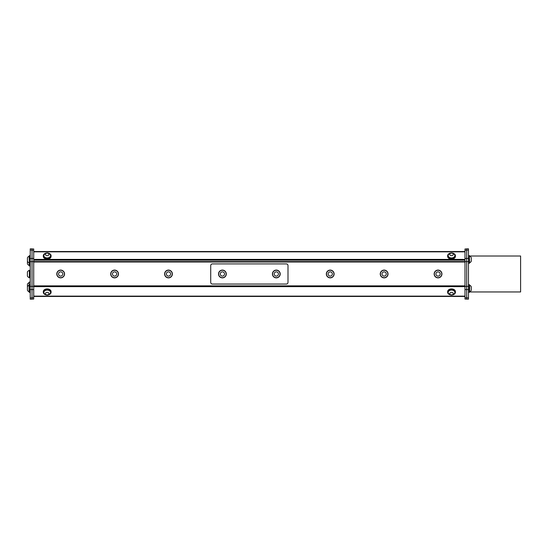 <?xml version="1.0" encoding="UTF-8"?>
<svg xmlns="http://www.w3.org/2000/svg" width="548" height="548" viewBox="0 0 548 548"><rect width="100%" height="100%" fill="white"/><g stroke="black" fill="none" stroke-linecap="round" stroke-linejoin="round"><path stroke-width="0.82" d="M33.716 248.956L32.024 248.956L33.716 248.956L33.716 299.078L32.024 299.078M466.69 299.078L464.999 299.078L464.999 248.956L466.69 248.956M434.153 273.979A3.891 3.891 0 0 0 439.989 277.35A3.891 3.891 0 0 0 439.989 270.609A3.891 3.891 0 0 0 434.153 273.979M441.757 273.979A3.713 3.713 0 0 0 436.187 270.76A3.713 3.713 0 0 0 436.187 277.192A3.713 3.713 0 0 0 441.757 273.979A3.713 3.713 0 0 0 438.044 270.267A3.713 3.713 0 0 0 434.331 273.979A3.713 3.713 0 0 0 438.044 277.692A3.713 3.713 0 0 0 441.757 273.979M33.716 261.999L464.999 261.999M438.044 276.103A2.124 2.124 0 0 0 439.886 272.918A2.124 2.124 0 0 0 436.208 272.918A2.124 2.124 0 0 0 438.044 276.103M380.244 273.979A3.891 3.891 0 0 0 386.08 277.35A3.891 3.891 0 0 0 386.08 270.609A3.891 3.891 0 0 0 380.244 273.979M387.847 273.979A3.713 3.713 0 0 0 382.278 270.76A3.713 3.713 0 0 0 382.278 277.192A3.713 3.713 0 0 0 387.847 273.979A3.713 3.713 0 0 0 384.134 270.267A3.713 3.713 0 0 0 380.422 273.979A3.713 3.713 0 0 0 384.134 277.692A3.713 3.713 0 0 0 387.847 273.979M384.134 276.103A2.124 2.124 0 0 0 385.97 272.918A2.124 2.124 0 0 0 382.299 272.918A2.124 2.124 0 0 0 384.134 276.103M272.425 273.979A3.891 3.891 0 0 0 278.261 277.35A3.891 3.891 0 0 0 278.261 270.609A3.891 3.891 0 0 0 272.425 273.979M280.028 273.979A3.713 3.713 0 0 0 274.459 270.76A3.713 3.713 0 0 0 274.459 277.192A3.713 3.713 0 0 0 280.028 273.979A3.713 3.713 0 0 0 276.315 270.267A3.713 3.713 0 0 0 272.603 273.979A3.713 3.713 0 0 0 276.315 277.692A3.713 3.713 0 0 0 280.028 273.979M286.323 263.917A1.671 1.671 0 0 1 287.995 265.588L287.995 282.371A1.671 1.671 0 0 1 286.323 284.042L212.391 284.042A1.671 1.671 0 0 1 210.72 282.371L210.72 265.588A1.671 1.671 0 0 1 212.391 263.917L286.323 263.917M276.315 276.103A2.124 2.124 0 0 0 278.151 272.918A2.124 2.124 0 0 0 274.473 272.918A2.124 2.124 0 0 0 276.315 276.103M164.599 273.979A3.891 3.891 0 0 0 170.435 277.35A3.891 3.891 0 0 0 170.435 270.609A3.891 3.891 0 0 0 164.599 273.979M172.209 273.979A3.713 3.713 0 0 0 166.633 270.76A3.713 3.713 0 0 0 166.633 277.192A3.713 3.713 0 0 0 172.209 273.979A3.713 3.713 0 0 0 168.489 270.267A3.713 3.713 0 0 0 164.777 273.979A3.713 3.713 0 0 0 168.489 277.692A3.713 3.713 0 0 0 172.209 273.979M168.489 276.103A2.124 2.124 0 0 0 170.332 272.918A2.124 2.124 0 0 0 166.654 272.918A2.124 2.124 0 0 0 168.489 276.103M326.334 273.979A3.891 3.891 0 0 0 332.17 277.35A3.891 3.891 0 0 0 332.17 270.609A3.891 3.891 0 0 0 326.334 273.979M333.938 273.979A3.713 3.713 0 0 0 328.368 270.76A3.713 3.713 0 0 0 328.368 277.192A3.713 3.713 0 0 0 333.938 273.979A3.713 3.713 0 0 0 330.225 270.267A3.713 3.713 0 0 0 326.512 273.979A3.713 3.713 0 0 0 330.225 277.692A3.713 3.713 0 0 0 333.938 273.979M330.225 276.103A2.124 2.124 0 0 0 332.061 272.918A2.124 2.124 0 0 0 328.389 272.918A2.124 2.124 0 0 0 330.225 276.103M218.515 273.979A3.891 3.891 0 0 0 224.351 277.35A3.891 3.891 0 0 0 224.351 270.609A3.891 3.891 0 0 0 218.515 273.979M226.119 273.979A3.713 3.713 0 0 0 220.543 270.76A3.713 3.713 0 0 0 220.543 277.192A3.713 3.713 0 0 0 226.119 273.979A3.713 3.713 0 0 0 222.406 270.267A3.713 3.713 0 0 0 218.686 273.979A3.713 3.713 0 0 0 222.406 277.692A3.713 3.713 0 0 0 226.119 273.979M222.406 276.103A2.124 2.124 0 0 0 224.242 272.918A2.124 2.124 0 0 0 220.563 272.918A2.124 2.124 0 0 0 222.406 276.103M110.689 273.979A3.891 3.891 0 0 0 116.525 277.35A3.891 3.891 0 0 0 116.525 270.609A3.891 3.891 0 0 0 110.689 273.979M118.299 273.979A3.713 3.713 0 0 0 112.724 270.76A3.713 3.713 0 0 0 112.724 277.192A3.713 3.713 0 0 0 118.299 273.979A3.713 3.713 0 0 0 114.58 270.267A3.713 3.713 0 0 0 110.867 273.979A3.713 3.713 0 0 0 114.58 277.692A3.713 3.713 0 0 0 118.299 273.979M114.58 276.103A2.124 2.124 0 0 0 116.423 272.918A2.124 2.124 0 0 0 112.744 272.918A2.124 2.124 0 0 0 114.58 276.103M56.78 273.979A3.891 3.891 0 0 0 62.616 277.35A3.891 3.891 0 0 0 62.616 270.609A3.891 3.891 0 0 0 56.78 273.979M64.383 273.979A3.713 3.713 0 0 0 58.814 270.76A3.713 3.713 0 0 0 58.814 277.192A3.713 3.713 0 0 0 64.383 273.979A3.713 3.713 0 0 0 60.67 270.267A3.713 3.713 0 0 0 56.958 273.979A3.713 3.713 0 0 0 60.67 277.692A3.713 3.713 0 0 0 64.383 273.979M60.67 276.103A2.124 2.124 0 0 0 62.506 272.918A2.124 2.124 0 0 0 58.835 272.918A2.124 2.124 0 0 0 60.67 276.103M29.736 277.726L29.387 277.726L29.387 270.301A3.952 3.952 0 0 0 27.4 271.89L27.4 276.137A3.952 3.952 0 0 0 29.387 277.726M454.881 255.669A3.363 2.377 180 0 1 454.881 255.772A3.363 2.377 180 0 1 454.874 255.93A3.363 2.377 180 0 1 451.408 258.142A3.363 2.377 180 0 1 448.161 255.772A3.363 2.377 180 0 1 448.168 255.669M451.299 257.937A3.363 2.377 0 0 0 454.874 255.724A3.363 2.377 0 0 0 454.881 255.567A3.363 2.377 0 0 0 454.456 254.402A3.74 3.74 0 0 0 448.593 254.402A3.363 2.377 0 0 0 448.161 255.567A3.363 2.377 0 0 0 451.299 257.937M451.408 255.642A1.767 1.254 0 0 0 453.107 253.84A1.767 1.254 0 0 0 450.052 253.697A1.767 1.254 0 0 0 451.408 255.642M448.168 292.351A3.363 2.377 0 0 1 448.161 292.248A3.363 2.377 0 0 1 451.545 289.871A3.363 2.377 0 0 1 454.881 292.248A3.363 2.377 0 0 1 454.881 292.351M454.881 292.474A3.363 2.377 180 0 0 454.881 292.454A3.363 2.377 180 0 0 451.545 290.077A3.363 2.377 180 0 0 448.161 292.454A3.363 2.377 180 0 0 448.593 293.618A3.74 3.74 0 0 0 454.456 293.618A3.363 2.377 180 0 0 454.881 292.474L454.881 292.248M453.292 293.632A1.767 1.254 180 0 0 450.648 292.536A1.767 1.254 180 0 0 450.627 294.701A1.767 1.254 180 0 0 453.292 293.632M43.833 292.351A3.363 2.377 -0 0 1 43.833 292.248A3.363 2.377 -0 0 1 46.176 289.981A3.363 2.377 -0 0 1 49.937 290.878A3.363 2.377 -0 0 1 50.553 292.248A3.363 2.377 -0 0 1 50.553 292.351M50.128 293.618A3.363 2.377 180 0 0 50.553 292.454A3.363 2.377 180 0 0 49.937 291.084A3.363 2.377 180 0 0 46.176 290.193A3.363 2.377 180 0 0 43.833 292.454A3.363 2.377 180 0 0 44.265 293.618A3.74 3.74 0 0 0 50.128 293.618M48.217 294.646A1.767 1.254 180 0 0 47.936 292.488A1.767 1.254 180 0 0 45.429 293.742A1.767 1.254 180 0 0 48.217 294.646M50.553 255.669A3.363 2.377 180 0 1 50.553 255.772A3.363 2.377 180 0 1 47.197 258.149A3.363 2.377 180 0 1 43.833 255.772A3.363 2.377 180 0 1 43.833 255.669M44.265 254.402A3.363 2.377 0 0 0 43.833 255.567A3.363 2.377 0 0 0 47.197 257.944A3.363 2.377 0 0 0 50.553 255.567A3.363 2.377 0 0 0 50.128 254.402A3.74 3.74 0 0 0 44.265 254.402M48.505 253.56A1.767 1.254 0 0 0 45.511 254.012A1.767 1.254 0 0 0 47.566 255.615A1.767 1.254 0 0 0 48.505 253.56M468.485 284.604L469.335 284.604L469.335 292.385L468.485 292.385M469.629 291.728L469.629 291.858A3.74 3.74 0 0 0 471.28 290.269L471.28 286.727A3.74 3.74 0 0 0 469.629 285.138L469.629 291.728M30.229 265.965L29.38 265.965L29.38 255.628L30.229 255.628M29.38 282.062L30.229 282.062M30.229 292.406L29.38 292.406L29.38 284.624L30.229 284.624M29.092 291.872L29.092 282.597A3.74 3.74 0 0 0 27.434 284.186L27.434 290.282A3.74 3.74 0 0 0 29.092 291.872L29.38 291.872M46.306 294.927A3.891 2.754 -0 0 1 43.306 292.248L43.306 291.646A3.891 2.754 -0 0 1 47.197 288.899A3.891 2.754 -0 0 1 51.087 291.646L51.087 292.248A3.891 2.754 -0 0 1 48.08 294.927M43.306 292.248A3.891 2.754 -0 0 1 47.197 289.495A3.891 2.754 -0 0 1 51.087 292.248M450.634 294.927A3.891 2.754 0 0 1 447.634 292.248L447.634 291.646A3.891 2.754 -0 0 1 451.525 288.899A3.891 2.754 -0 0 1 455.415 291.646L455.415 292.248A3.891 2.754 0 0 1 452.408 294.927M447.634 292.248A3.891 2.754 0 0 1 451.525 289.495A3.891 2.754 0 0 1 455.415 292.248M48.08 253.094A3.891 2.754 180 0 1 51.087 255.772L51.087 256.368A3.891 2.754 180 0 1 47.197 259.122A3.891 2.754 180 0 1 43.306 256.368L43.306 255.772A3.891 2.754 180 0 1 46.306 253.094M51.087 255.772A3.891 2.754 180 0 1 47.197 258.519A3.891 2.754 180 0 1 43.306 255.772M452.408 253.094A3.891 2.754 180 0 1 455.415 255.772L455.415 256.368A3.891 2.754 180 0 1 451.525 259.122A3.891 2.754 180 0 1 447.634 256.368L447.634 255.772A3.891 2.754 180 0 1 450.634 253.094M455.415 255.772A3.891 2.754 180 0 1 451.525 258.519A3.891 2.754 180 0 1 447.634 255.772M468.485 255.58L469.335 255.58L469.335 263.362L468.485 263.362M29.38 262.876L29.092 256.156A3.74 3.74 0 0 0 27.434 257.745L27.434 261.286A3.74 3.74 0 0 0 29.092 262.876L29.38 265.438M27.434 258.498L27.434 263.841A3.74 3.74 0 0 0 29.092 265.438M30.229 270.123L29.736 270.123L29.736 277.905L30.229 277.905M33.716 261.581L464.999 261.581M466.69 286.344L466.69 261.622L468.485 261.622L468.485 286.344L466.69 286.344L466.69 299.146L468.485 299.146L468.485 297.824L466.69 297.824M464.999 258.457L466.69 258.457L466.69 261.622L464.999 261.636M468.485 250.141L468.485 258.451L466.69 258.451L466.69 250.141L468.485 250.141L468.485 248.826L466.69 248.826L466.69 250.141M468.485 261.622L468.485 258.451M466.69 289.522L468.485 289.522L468.485 286.344M468.485 289.522L468.485 297.824M469.335 256.012L520.6 256.012L520.6 291.954L469.335 291.954M32.024 297.859L30.229 297.859L30.229 299.174L32.024 299.174L32.024 248.854L30.229 248.854L30.229 250.176L32.024 250.176M32.024 258.478L30.229 258.478L30.229 261.656L33.716 261.636M32.024 261.656L32.024 286.378L30.229 286.378L30.229 261.656M33.716 286.399L32.024 286.378M30.229 297.859L30.229 289.55L32.024 289.55M30.229 286.378L30.229 289.55M30.229 258.478L30.229 250.176M464.999 251.525L33.716 251.525M33.716 296.447L464.999 296.447M469.335 256.115L469.629 262.834A3.74 3.74 0 0 0 471.28 261.245L471.28 257.704A3.74 3.74 0 0 0 469.629 256.115M464.999 285.871L33.716 285.871M33.716 260.17L464.999 260.17M464.999 250.272L466.69 250.272M464.999 297.763L466.69 297.763M464.999 289.57L466.69 289.57M464.999 286.399L466.69 286.399M33.716 289.57L32.024 289.57M33.716 297.763L32.024 297.763M33.716 250.272L32.024 250.272M33.716 258.457L32.024 258.457M33.716 251.84L464.999 251.84M464.999 259.41L33.716 259.41M464.999 296.132L33.716 296.132M33.716 286.631L464.999 286.631M29.736 270.301L29.387 270.301M29.38 285.152L29.092 285.152A3.74 3.74 0 0 0 27.434 286.741M29.38 263.41L30.229 263.41"/></g></svg>

